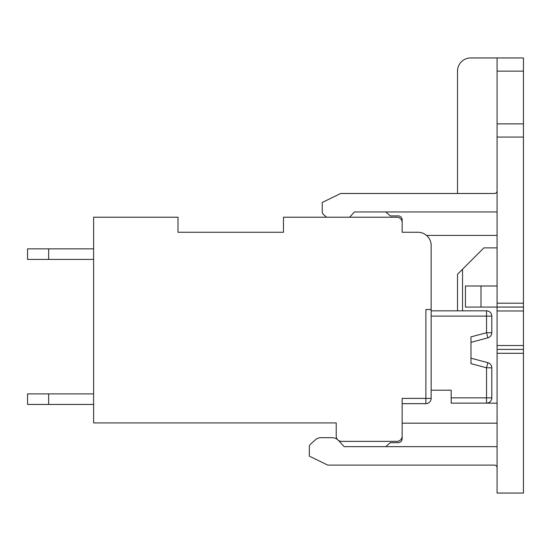 <?xml version="1.0" encoding="UTF-8"?>
<svg xmlns="http://www.w3.org/2000/svg" width="551" height="551" viewBox="0 0 551 551"><rect width="100%" height="100%" fill="white"/><g stroke="black" fill="none" stroke-linecap="round" stroke-linejoin="round"><path stroke-width="0.83" d="M431.151 309.517L431.151 398.387L425.882 398.387L425.882 309.517L431.151 309.517L431.151 245.436A13.183 13.183 0 0 0 417.968 232.253L402.147 232.253L402.147 222.494A5.276 5.276 0 0 0 396.872 217.218L283.476 217.218L283.476 232.253L177.994 232.253L177.994 217.218L93.608 217.218L93.608 422.913L336.22 422.913L336.22 436.096A5.276 5.276 0 0 0 341.489 441.372L396.872 441.372A5.276 5.276 0 0 0 402.147 436.096L402.147 398.387L425.882 398.387L425.882 403.663L402.147 403.663M431.151 300.55L431.151 245.436L431.151 300.55M402.147 232.253L417.968 232.253L402.147 232.253L402.147 219.856A3.953 3.953 0 0 0 398.187 215.902A3.953 3.953 0 0 1 402.147 219.856M283.476 232.253L177.994 232.253M431.151 398.387A5.276 5.276 0 0 1 425.882 403.663A5.276 5.276 0 0 0 431.151 398.387M431.151 316.109L486.533 316.109L486.533 332.721L470.974 336.888L470.974 363.632L486.533 367.799L486.533 397.856L451.193 397.856L451.193 390.211L431.151 390.211L451.193 390.211L431.151 390.211L451.193 390.211L451.193 396.541M470.974 338.3L470.974 362.221L470.974 338.3M451.193 397.856L451.193 403.132L486.533 403.132A5.276 5.276 0 0 0 491.802 397.856L486.533 397.856L486.533 403.132A5.276 5.276 0 0 0 491.802 397.856L491.802 367.799A5.276 5.276 0 0 0 487.897 362.703L486.533 367.799L491.802 367.799A5.276 5.276 0 0 0 487.897 362.703L470.974 358.171M431.151 310.84L486.533 310.84L486.533 316.109L491.802 316.109L491.802 332.721A5.276 5.276 0 0 1 487.897 337.818L470.974 342.35M491.802 316.109A5.276 5.276 0 0 0 486.533 310.84A5.276 5.276 0 0 1 491.802 316.109M93.608 393.903L27.55 393.903L27.55 404.455L93.608 404.455M48.646 248.866L27.55 248.866L27.55 259.411L48.646 259.411L48.646 248.866L93.608 248.866M93.608 259.411L48.646 259.411M48.646 393.903L48.646 404.455M431.151 390.211L451.193 390.211M426.536 235.415L497.078 235.415M497.078 211.949L354.417 211.949L349.603 217.218L354.417 211.949L385.796 211.949L390.28 215.902L398.187 215.902M497.078 467.744A2.638 2.638 0 0 0 494.44 465.106L327.783 465.106L309.318 456.138L309.318 446.647A3.168 3.168 0 0 1 310.378 444.285L315.386 439.801A8.334 8.334 0 0 1 320.944 437.68L332.019 437.68A8.906 8.906 0 0 1 337.563 439.615M497.078 190.853A2.638 2.638 0 0 1 494.44 193.491L340.704 193.491L322.239 202.451L322.239 211.949A3.168 3.168 0 0 0 323.299 214.305L326.557 217.218L323.299 214.305M338.39 440.366A8.906 8.906 0 0 1 338.596 440.58L344.134 446.647L497.078 446.647M497.078 423.175L402.147 423.175L402.147 438.734A3.953 3.953 0 0 1 398.187 442.687L390.28 442.687L385.796 446.647L344.134 446.647L338.596 440.58M457.523 193.491L457.523 71.127A13.183 13.183 0 0 1 470.706 57.945L497.078 57.945L497.078 493.055L523.45 493.055L523.45 349.355M480.995 307.079L465.437 307.079L465.437 285.983L480.995 285.983L480.995 307.079L523.45 307.031M497.078 57.945L523.45 57.945L523.45 349.403L497.078 349.403L523.45 349.403M497.078 137.054L523.45 137.054M315.386 439.801L310.378 444.285M332.019 437.68L320.944 437.68M402.147 438.734A3.953 3.953 0 0 1 398.187 442.687M457.523 310.84L457.523 274.246L483.895 247.874L497.078 247.874M462.537 269.232L462.537 310.84M483.833 403.132L497.078 403.194M480.995 285.983L497.078 285.983M487.897 337.818A5.276 5.276 0 0 0 491.802 332.721L486.533 332.721L487.897 337.818M497.078 353.294L523.45 353.294M497.078 71.127L523.45 71.127M497.078 123.872L523.45 123.872M497.078 303.188L523.45 303.188M497.078 310.971L523.45 310.971M497.078 345.511L523.45 345.511M497.078 307.079L523.45 307.079"/></g></svg>
